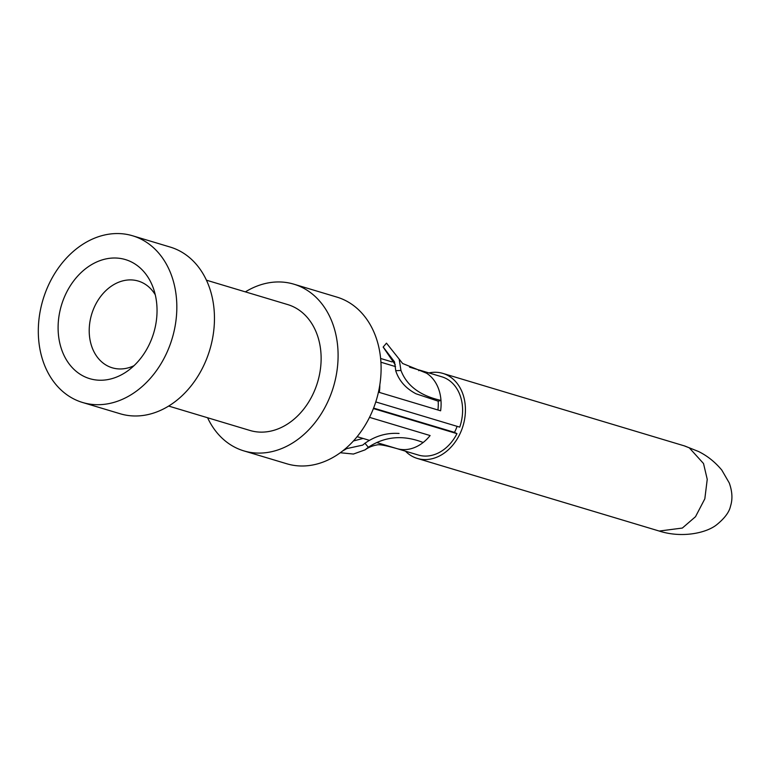 <?xml version="1.0" encoding="UTF-8"?>
<svg xmlns="http://www.w3.org/2000/svg" width="769" height="769" viewBox="0 0 769 769"><rect width="100%" height="100%" fill="white"/><g stroke="black" fill="none" stroke-linecap="round" stroke-linejoin="round"><path stroke-width="1.15" d="M168.651 406.061L249.944 430.457A65.711 50.927 106.7 0 0 316.146 386.567A65.711 50.927 106.7 0 0 294.402 307.273A65.711 50.927 -73.3 0 0 287.721 304.582L206.438 280.185M179.062 250.627A87.022 67.441 -73.3 0 0 170.209 247.07L132.585 235.775A87.022 67.441 -73.3 0 0 44.91 293.893A87.022 67.441 -73.3 0 0 73.699 398.909A87.022 67.441 106.7 0 0 82.552 402.475L120.185 413.76A87.022 67.441 106.7 0 0 207.861 355.643A87.022 67.441 106.7 0 0 179.062 250.627M207.592 417.75A87.022 67.441 -73.3 0 0 234.968 447.308A87.022 67.441 106.7 0 0 243.821 450.874A87.022 67.441 106.7 0 0 331.497 392.748A87.022 67.441 106.7 0 0 302.698 287.731A87.022 67.441 -73.3 0 0 293.845 284.174A87.022 67.441 -73.3 0 0 245.378 291.874M243.821 450.874L286.818 463.774A87.022 67.441 106.7 0 0 374.503 405.657A87.022 67.441 106.7 0 0 345.704 300.641A87.022 67.441 -73.3 0 0 336.851 297.084L293.845 284.174M418.749 370.706L418.942 369.976A40.844 31.654 106.7 0 1 420.335 370.35L441.839 376.8A40.844 31.654 -73.3 0 1 459.727 427.131L375.772 401.927M376.723 442.55L418.355 455.046A40.844 31.654 -73.3 0 0 456.969 433.649L454.489 432.38A37.297 28.905 106.7 0 0 457.094 426.343M405.436 451.172A44.4 34.403 -73.3 0 0 412.818 456.632A44.4 34.403 106.7 0 0 417.336 458.449A44.4 34.403 106.7 0 0 462.063 428.794A44.4 34.403 106.7 0 0 447.375 375.214A44.4 34.403 -73.3 0 0 442.857 373.398A44.4 34.403 -73.3 0 0 428.919 372.927M373.398 408.56L456.969 433.649M418.942 369.976L409.55 367.149M392.075 361.911L380.617 358.469M420.335 370.35A40.844 31.654 106.7 0 1 424.488 372.013A40.844 31.654 106.7 0 1 426.535 373.186A40.844 31.654 106.7 0 1 440.983 400.409A40.844 31.654 106.7 0 1 440.618 410.8L379.338 392.411A40.844 31.654 -73.3 0 0 379.819 384.836M402.552 363.458L426.487 373.167M386.499 343.185L399.169 359.094L400.947 370.408C406.724 385.711 420.066 395.708 440.983 400.409M395.276 364.823L383.145 347.059L386.461 343.166M395.766 370.716L394.516 361.882L383.183 347.002M400.947 370.447L395.699 370.706C398.986 380.713 405.744 388.393 415.971 393.766L438.167 401.149L440.993 400.476M438.167 401.197A37.297 28.905 106.7 0 1 437.926 409.992M373.59 408.099L454.489 432.38M155.28 294.806A45.284 35.095 106.7 0 0 142.88 282.905A45.284 35.095 -73.3 0 0 138.276 281.06A45.284 35.095 -73.3 0 0 92.645 311.301A45.284 35.095 -73.3 0 0 107.631 365.948A45.284 35.095 106.7 0 0 112.245 367.803A45.284 35.095 106.7 0 0 134.008 365.688M131.759 262.133A62.154 48.168 -73.3 0 0 64.413 297.026A62.154 48.168 -73.3 0 0 83.379 376.108A62.154 48.168 106.7 0 0 127.606 370.975A62.154 48.168 106.7 0 0 152.848 286.875A62.154 48.168 106.7 0 0 131.759 262.133M132.585 235.775A87.022 67.441 -73.3 0 1 141.438 239.332A87.022 67.441 106.7 0 1 170.228 344.349A87.022 67.441 106.7 0 1 82.552 402.475M368.303 447.298L365.073 449.855L353.442 454.046L340.369 452.749M364.919 443.204L368.332 447.27C384.961 436.311 403.235 434.725 423.152 442.502M345.089 448.971L362.699 445.107L364.977 443.252C375.435 435.898 386.807 432.63 399.082 433.456M369.505 417.356L430.111 435.552A40.844 31.654 106.7 0 1 423.104 442.54A40.844 31.654 106.7 0 1 396.91 448.606M345.973 449.086L342.609 450.99M353.423 440.964L363.064 438.455M417.336 458.449L659.225 531.052L682.353 528.053L695.512 516.701L704.827 498.812L707.24 479.327L703.52 463.524L689.274 447.818L684.766 446.068M442.857 373.398L684.756 446.001M659.187 531.043C681.901 538.367 706.586 533.071 716.891 524.583C724.811 518.104 729.368 511.914 730.55 506.012C732.742 499.158 732.309 491.468 729.252 482.942L721.803 470.09C712.392 458.814 703.231 453.893 698.675 451.566L684.718 445.982M369.466 440.368L357.124 436.667L369.466 440.368M402.62 363.497L399.169 359.094M380.915 362.218L395.574 366.621M396.852 448.596C385.654 445.434 379.04 444.213 377.002 444.934C372.311 445.78 368.341 447.423 365.073 449.855"/></g></svg>
